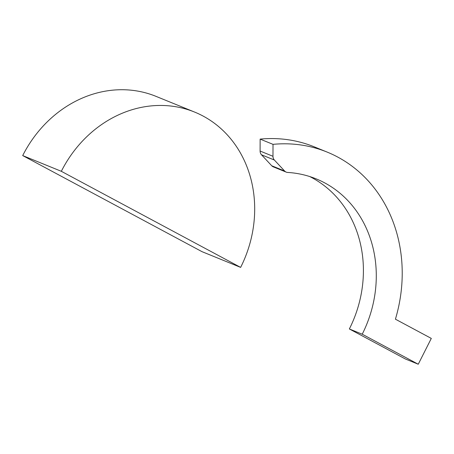 <?xml version="1.0" encoding="UTF-8"?>
<svg xmlns="http://www.w3.org/2000/svg" width="454" height="454" viewBox="0 0 454 454"><rect width="100%" height="100%" fill="white"/><g stroke="black" fill="none" stroke-linecap="round" stroke-linejoin="round"><path stroke-width="0.68" d="M286.219 172.117A5.788 5.079 -67.9 0 1 284.607 171.005L274.375 160.035A5.788 5.079 -67.9 0 1 272.979 156.289L260.102 151.046A5.788 5.079 112.1 0 0 261.498 154.791L271.73 165.761A5.788 5.079 112.1 0 0 273.342 166.873L286.219 172.117A5.788 5.079 -67.9 0 0 287.649 172.441A115.81 101.582 -67.9 0 1 316.239 178.904A115.81 101.582 -67.9 0 1 362.23 334.206L418.259 364.233L431.3 338.412L395.417 319.185A144.758 126.972 -67.9 0 0 327.152 152.09L314.276 146.846A144.758 126.972 -67.9 0 0 260.136 139.111L273.019 144.349A144.758 126.972 -67.9 0 1 327.152 152.09M418.259 364.233L405.382 358.989L349.353 328.963A115.81 101.582 112.1 0 0 309.696 176.532M260.102 151.046L260.136 139.111M349.353 328.963L362.23 334.206M272.979 156.289L273.019 144.349M61.33 171.306L240.631 267.389L202.002 251.664L22.7 155.58L61.33 171.306A115.81 101.582 112.1 0 1 194.641 112.087L156.011 96.362A115.81 101.582 -67.9 0 0 22.7 155.58M240.631 267.389A115.81 101.582 112.1 0 0 194.641 112.087M261.498 154.791L274.375 160.035M284.607 171.005L271.73 165.761"/></g></svg>
